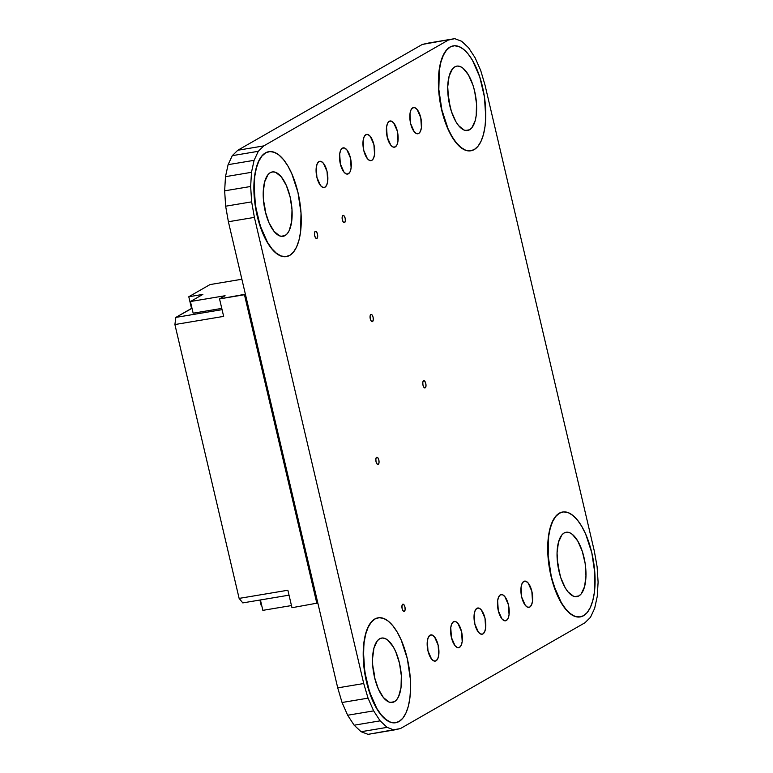 <?xml version="1.0" encoding="UTF-8"?>
<svg xmlns="http://www.w3.org/2000/svg" width="773" height="773" viewBox="0 0 773 773"><rect width="100%" height="100%" fill="white"/><g stroke="black" fill="none" stroke-linecap="round" stroke-linejoin="round"><path stroke-width="1.16" d="M454.804 66.855A32.63 13.624 -99.5 0 1 456.795 66.13A32.63 13.624 -99.5 0 1 475.163 93.61A32.63 13.624 -99.5 0 1 469.559 129.777L465.452 130.463L469.559 129.777L471.849 127.787L475.24 120.511L476.207 115.515L476.516 103.756L474.641 91.175L472.96 85.175L468.438 74.894L462.969 68.188L460.128 66.517L457.374 66.063L454.804 66.855L452.514 68.845L449.123 76.121L447.731 86.779L448.524 99.186L451.403 111.457L455.925 121.738L458.592 125.613L464.235 130.115L466.989 130.569L469.559 129.777A32.63 13.624 -99.5 0 1 467.568 130.502A32.63 13.624 -99.5 0 1 449.2 103.022A32.63 13.624 -99.5 0 1 454.804 66.855M449.944 106.336A32.63 13.624 80.5 0 0 447.992 94.721L449.944 106.336M470.825 150.793L465.307 150.175L460.689 147.45L456.118 142.841L451.77 136.512L447.818 128.724L441.673 109.988L438.61 89.484L439.112 70.324L440.687 62.188L443.084 55.434L446.214 50.332L450.157 47.037A53.182 22.204 -99.5 0 1 453.403 45.868A53.182 22.204 -99.5 0 1 483.338 90.644A53.182 22.204 -99.5 0 1 474.207 149.595A53.182 22.204 -99.5 0 1 470.97 150.764A53.182 22.204 -99.5 0 1 441.025 105.988A53.182 22.204 -99.5 0 1 450.157 47.037L449.944 47.076A53.182 22.204 80.5 0 0 440.803 106.027A53.182 22.204 80.5 0 0 470.747 150.803A53.182 22.204 80.5 0 0 470.844 150.783M564.135 532.984A32.63 13.624 -99.5 0 1 566.126 532.259A32.63 13.624 -99.5 0 1 584.494 559.739A32.63 13.624 -99.5 0 1 578.89 595.915L574.783 596.601L578.89 595.915L581.18 593.915L584.572 586.639L585.973 575.991L585.171 563.585L582.291 551.304L577.769 541.032L572.3 534.317L569.459 532.645L566.706 532.191L564.135 532.984L561.845 534.984L558.454 542.25L557.053 552.908L557.855 565.314L560.734 577.595L565.256 587.866L567.923 591.751L573.566 596.254L576.32 596.698L578.89 595.915A32.63 13.624 -99.5 0 1 576.9 596.63A32.63 13.624 -99.5 0 1 558.531 569.16A32.63 13.624 -99.5 0 1 564.135 532.984M559.265 572.464A32.63 13.624 80.5 0 0 557.323 560.85L559.265 572.464M580.156 616.922L574.639 616.313L570.02 613.588L565.45 608.969L561.101 602.65L557.149 594.862L551.004 576.127L547.941 555.613L548.444 536.462L550.018 528.317L552.415 521.562L555.545 516.461L559.488 513.175A53.182 22.204 -99.5 0 1 562.725 511.997A53.182 22.204 -99.5 0 1 592.669 556.773A53.182 22.204 -99.5 0 1 583.538 615.723A53.182 22.204 -99.5 0 1 580.301 616.902A53.182 22.204 -99.5 0 1 550.357 572.126A53.182 22.204 -99.5 0 1 559.488 513.175L559.265 513.214A53.182 22.204 80.5 0 0 550.134 572.155A53.182 22.204 80.5 0 0 580.079 616.931A53.182 22.204 80.5 0 0 580.175 616.922M379.62 638.798A32.63 13.624 -99.5 0 1 381.611 638.073A32.63 13.624 -99.5 0 1 399.989 665.543A32.63 13.624 -99.5 0 1 394.385 701.72L390.278 702.406L394.385 701.72L396.675 699.72L398.588 696.589L401.032 687.458L401.332 675.699L399.457 663.118L395.689 651.62L393.254 646.837L387.785 640.131L384.954 638.459L382.191 638.005L379.62 638.798L377.34 640.788L373.948 648.064L372.547 658.712L372.673 664.819L374.547 677.399L378.326 688.898L383.418 697.555L389.051 702.058L391.814 702.512L394.385 701.72A32.63 13.624 -99.5 0 1 392.394 702.444A32.63 13.624 -99.5 0 1 374.016 674.964A32.63 13.624 -99.5 0 1 379.62 638.798M374.76 678.279A32.63 13.624 80.5 0 0 372.818 666.664L374.76 678.279M395.65 722.736L390.133 722.117L385.514 719.392L380.944 714.783L376.596 708.455L372.634 700.667L366.489 681.931L363.436 661.427L363.928 642.266L365.513 634.131L367.909 627.376L371.03 622.275L374.973 618.98A53.182 22.204 -99.5 0 1 378.219 617.811A53.182 22.204 -99.5 0 1 408.163 662.587A53.182 22.204 -99.5 0 1 399.032 721.528A53.182 22.204 -99.5 0 1 395.786 722.707A53.182 22.204 -99.5 0 1 365.842 677.931A53.182 22.204 -99.5 0 1 374.973 618.98L374.76 619.018A53.182 22.204 80.5 0 0 365.629 677.969A53.182 22.204 80.5 0 0 395.573 722.745A53.182 22.204 80.5 0 0 395.67 722.726M270.289 172.659A32.63 13.624 -99.5 0 1 272.28 171.944A32.63 13.624 -99.5 0 1 290.658 199.415A32.63 13.624 -99.5 0 1 285.053 235.591L280.947 236.277L285.053 235.591L287.343 233.591L289.257 230.46L291.701 221.32L292.001 209.57L290.126 196.98L286.358 185.491L281.266 176.824L275.623 172.321L272.869 171.877L270.289 172.659L268.009 174.659L264.617 181.935L263.216 192.583L263.342 198.68L265.216 211.271L268.994 222.769L274.086 231.427L279.729 235.929L282.483 236.383L285.053 235.591A32.63 13.624 -99.5 0 1 283.063 236.316A32.63 13.624 -99.5 0 1 264.685 208.836A32.63 13.624 -99.5 0 1 270.289 172.659M265.429 212.15A32.63 13.624 80.5 0 0 263.487 200.536L265.429 212.15M286.319 256.597L280.802 255.989L276.183 253.264L271.613 248.645L267.265 242.326L263.303 234.538L257.158 215.802L254.104 195.298L254.597 176.138L256.182 167.992L258.578 161.248L261.699 156.146L265.651 152.851A53.182 22.204 -99.5 0 1 268.888 151.672A53.182 22.204 -99.5 0 1 298.832 196.448A53.182 22.204 -99.5 0 1 289.701 255.399A53.182 22.204 -99.5 0 1 286.454 256.578A53.182 22.204 -99.5 0 1 256.51 211.802A53.182 22.204 -99.5 0 1 265.651 152.851L265.429 152.89A53.182 22.204 80.5 0 0 256.298 211.841A53.182 22.204 80.5 0 0 286.242 256.617A53.182 22.204 80.5 0 0 286.339 256.597M370.837 314.485A3.691 1.536 -99.5 0 1 371.069 314.398A3.691 1.536 -99.5 0 1 373.137 317.5A3.691 1.536 -99.5 0 1 372.509 321.587L372.509 321.587A3.691 1.536 -99.5 0 1 372.286 321.674A3.691 1.536 -99.5 0 1 370.209 318.563A3.691 1.536 -99.5 0 1 370.837 314.485L372.074 314.949L373.079 317.23L373.253 319.974L372.509 321.587L371.272 321.124L370.267 318.843L370.093 316.089L370.837 314.485M376.596 457.268A3.691 1.536 -99.5 0 1 376.818 457.191A3.691 1.536 -99.5 0 1 378.896 460.293A3.691 1.536 -99.5 0 1 378.258 464.38L378.258 464.38A3.691 1.536 -99.5 0 1 378.036 464.457A3.691 1.536 -99.5 0 1 375.958 461.355A3.691 1.536 -99.5 0 1 376.596 457.268L377.833 457.742L378.838 460.022L379.012 462.766L378.258 464.38L377.021 463.906L376.026 461.636L375.842 458.882L376.596 457.268M342.912 215.474A3.691 1.536 -99.5 0 1 343.135 215.396A3.691 1.536 -99.5 0 1 345.212 218.498A3.691 1.536 -99.5 0 1 344.574 222.585L344.574 222.585A3.691 1.536 -99.5 0 1 344.352 222.672A3.691 1.536 -99.5 0 1 342.275 219.561A3.691 1.536 -99.5 0 1 342.912 215.474L344.149 215.947L345.144 218.228L345.328 220.972L344.574 222.585L343.338 222.112L342.333 219.841L342.159 217.087L342.912 215.474M423.546 380.77A3.691 1.536 -99.5 0 1 423.768 380.683A3.691 1.536 -99.5 0 1 425.846 383.795A3.691 1.536 -99.5 0 1 425.208 387.882L425.208 387.882A3.691 1.536 -99.5 0 1 424.986 387.959A3.691 1.536 -99.5 0 1 422.908 384.857A3.691 1.536 -99.5 0 1 423.546 380.77L424.783 381.244L425.788 383.514L425.962 386.268L425.208 387.882L423.971 387.408L422.966 385.128L422.792 382.384L423.546 380.77M315.229 231.349A3.691 1.536 -99.5 0 1 315.461 231.272A3.691 1.536 -99.5 0 1 317.529 234.374A3.691 1.536 -99.5 0 1 316.901 238.461L316.901 238.461A3.691 1.536 -99.5 0 1 316.679 238.538A3.691 1.536 -99.5 0 1 314.601 235.436A3.691 1.536 -99.5 0 1 315.229 231.349L316.476 231.823L317.471 234.093L317.655 236.847L316.901 238.461L315.664 237.987L314.659 235.707L314.485 232.963L315.229 231.349M402.694 604.254A3.691 1.536 -99.5 0 1 402.917 604.177A3.691 1.536 -99.5 0 1 404.994 607.278A3.691 1.536 -99.5 0 1 404.366 611.366L404.366 611.366A3.691 1.536 -99.5 0 1 404.144 611.443A3.691 1.536 -99.5 0 1 402.066 608.341A3.691 1.536 -99.5 0 1 402.694 604.254L403.931 604.728L404.936 606.998L405.11 609.752L404.366 611.366L403.129 610.892L402.124 608.612L401.95 605.868L402.694 604.254M430.049 635.174A13.296 5.546 -99.5 0 1 430.851 634.884A13.296 5.546 -99.5 0 1 438.339 646.073A13.296 5.546 -99.5 0 1 436.059 660.809L434.387 661.089L436.059 660.809A13.296 5.546 -99.5 0 1 435.247 661.108A13.296 5.546 -99.5 0 1 427.759 649.909A13.296 5.546 -99.5 0 1 430.049 635.174L432.213 635.039L434.513 636.875L438.127 645.088L438.764 655.002L437.769 658.722L436.059 660.809L433.885 660.954L431.585 659.118L427.981 650.905L427.334 640.991L428.329 637.261L430.049 635.174M523.775 581.422A13.296 5.546 -99.5 0 1 524.587 581.132A13.296 5.546 -99.5 0 1 532.075 592.321A13.296 5.546 -99.5 0 1 529.785 607.056L528.114 607.336L529.785 607.056A13.296 5.546 -99.5 0 1 528.974 607.356A13.296 5.546 -99.5 0 1 521.495 596.157A13.296 5.546 -99.5 0 1 523.775 581.422L525.949 581.286L528.239 583.122L531.853 591.335L532.491 601.249L531.505 604.969L529.785 607.056L527.621 607.201L525.321 605.365L521.707 597.152L521.07 587.238L522.065 583.509L523.775 581.422M500.344 594.862A13.296 5.546 -99.5 0 1 501.155 594.563A13.296 5.546 -99.5 0 1 508.634 605.761A13.296 5.546 -99.5 0 1 506.354 620.497L504.682 620.777L506.354 620.497A13.296 5.546 -99.5 0 1 505.542 620.796A13.296 5.546 -99.5 0 1 498.063 609.597A13.296 5.546 -99.5 0 1 500.344 594.862L502.518 594.727L504.808 596.563L508.421 604.766L509.059 614.69L508.064 618.41L506.354 620.497L504.189 620.632L501.89 618.806L498.276 610.593L497.638 600.669L498.633 596.949L500.344 594.862M476.912 608.303A13.296 5.546 -99.5 0 1 477.724 608.003A13.296 5.546 -99.5 0 1 485.202 619.202A13.296 5.546 -99.5 0 1 482.922 633.937L481.25 634.218L482.922 633.937A13.296 5.546 -99.5 0 1 482.11 634.227A13.296 5.546 -99.5 0 1 474.622 623.038A13.296 5.546 -99.5 0 1 476.912 608.303L479.076 608.158L481.376 609.994L484.99 618.207L485.628 628.12L484.632 631.85L482.922 633.937L480.748 634.073L478.458 632.237L474.844 624.024L474.207 614.11L475.192 610.39L476.912 608.303M453.48 621.734A13.296 5.546 -99.5 0 1 454.292 621.444A13.296 5.546 -99.5 0 1 461.771 632.633A13.296 5.546 -99.5 0 1 459.491 647.378L457.819 647.658L459.491 647.378A13.296 5.546 -99.5 0 1 458.679 647.668A13.296 5.546 -99.5 0 1 451.19 636.479A13.296 5.546 -99.5 0 1 453.48 621.734L455.645 621.598L457.945 623.434L461.558 631.647L462.196 641.561L461.201 645.281L459.491 647.378L457.316 647.513L455.017 645.677L451.413 637.464L450.765 627.55L451.761 623.83L453.48 621.734M318.969 161.586A13.296 5.546 -99.5 0 1 319.771 161.296A13.296 5.546 -99.5 0 1 327.259 172.485A13.296 5.546 -99.5 0 1 324.979 187.221L323.307 187.501L324.979 187.221A13.296 5.546 -99.5 0 1 324.167 187.52A13.296 5.546 -99.5 0 1 316.679 176.321A13.296 5.546 -99.5 0 1 318.969 161.586L321.133 161.451L323.433 163.287L327.047 171.49L327.684 181.413L326.689 185.133L324.979 187.221L322.805 187.356L320.505 185.53L316.901 177.317L316.254 167.393L317.249 163.673L318.969 161.586M412.695 107.834A13.296 5.546 -99.5 0 1 413.507 107.544A13.296 5.546 -99.5 0 1 420.995 118.733A13.296 5.546 -99.5 0 1 418.705 133.468L417.034 133.748L418.705 133.468A13.296 5.546 -99.5 0 1 417.893 133.768A13.296 5.546 -99.5 0 1 410.415 122.569A13.296 5.546 -99.5 0 1 412.695 107.834L414.869 107.698L417.159 109.534L420.773 117.747L421.42 127.661L420.425 131.381L418.705 133.468L416.541 133.613L414.241 131.777L410.627 123.564L409.99 113.65L410.985 109.921L412.695 107.834M389.263 121.274A13.296 5.546 -99.5 0 1 390.075 120.975A13.296 5.546 -99.5 0 1 397.554 132.173A13.296 5.546 -99.5 0 1 395.274 146.909L393.602 147.189L395.274 146.909A13.296 5.546 -99.5 0 1 394.462 147.199A13.296 5.546 -99.5 0 1 386.983 136.009A13.296 5.546 -99.5 0 1 389.263 121.274L391.438 121.139L393.728 122.965L397.341 131.178L397.979 141.101L396.984 144.822L395.274 146.909L393.109 147.044L390.809 145.208L387.196 137.005L386.558 127.081L387.553 123.361L389.263 121.274M365.832 134.705A13.296 5.546 -99.5 0 1 366.644 134.415A13.296 5.546 -99.5 0 1 374.122 145.614A13.296 5.546 -99.5 0 1 371.842 160.349L370.17 160.629L371.842 160.349A13.296 5.546 -99.5 0 1 371.03 160.639A13.296 5.546 -99.5 0 1 363.552 149.45A13.296 5.546 -99.5 0 1 365.832 134.705L367.996 134.57L370.296 136.406L373.91 144.619L374.547 154.532L373.552 158.262L371.842 160.349L369.668 160.484L367.378 158.649L363.764 150.435L363.126 140.522L364.122 136.802L365.832 134.705M342.4 148.145A13.296 5.546 -99.5 0 1 343.212 147.856A13.296 5.546 -99.5 0 1 350.691 159.045A13.296 5.546 -99.5 0 1 348.41 173.78L346.739 174.06L348.41 173.78A13.296 5.546 -99.5 0 1 347.599 174.08A13.296 5.546 -99.5 0 1 340.11 162.881A13.296 5.546 -99.5 0 1 342.4 148.145L344.565 148.01L346.864 149.846L350.478 158.059L351.116 167.973L350.121 171.693L348.41 173.78L346.236 173.925L343.946 172.089L340.333 163.876L339.685 153.962L340.68 150.233L342.4 148.145M428.735 43.008L422.3 44.438L237.794 150.252L232.287 155.663L228.093 164.668L225.484 176.669L224.653 190.834L225.648 206.207L228.393 221.745L337.724 687.873L342.053 702.502L347.647 715.238L354.14 725.2L361.097 731.722L368.025 734.35L394.017 729.992L387.089 727.364L380.142 720.842L373.649 710.88L368.045 698.145L363.725 683.525L254.394 217.387L251.64 201.859L250.655 186.486L251.486 172.311L254.095 160.32L258.288 151.305L263.786 145.894L448.301 40.09L454.737 38.65L461.665 41.278L468.612 47.8L475.105 57.772L480.709 70.498L485.029 85.127L594.36 551.255L597.114 566.793L598.099 582.166L597.268 596.331L594.659 608.332L590.466 617.337L584.968 622.748L400.453 728.562L368.025 734.35L361.097 731.722L387.089 727.364L361.097 731.722L354.14 725.2L380.142 720.842L354.14 725.2L347.647 715.238L373.649 710.88L347.647 715.238L342.053 702.502L368.045 698.145L342.053 702.502L337.724 687.873L363.725 683.525L337.724 687.873L228.393 221.745L254.394 217.387L228.393 221.745L225.648 206.207L251.64 201.859L225.648 206.207L224.653 190.834L250.655 186.486L224.653 190.834L225.484 176.669L251.486 172.311L225.484 176.669L228.093 164.668L254.095 160.32L228.093 164.668L232.287 155.663L258.288 151.305L232.287 155.663L237.794 150.252L263.786 145.894L237.794 150.252L422.3 44.438L454.737 38.65L428.735 43.008M598.099 582.166L597.114 566.793L594.36 551.255L485.029 85.127L480.709 70.498L475.105 57.772L468.612 47.8L461.665 41.278L454.737 38.65L448.301 40.09L263.786 145.894L258.288 151.305L254.095 160.32L251.486 172.311L250.655 186.486L251.64 201.859L254.394 217.387L363.725 683.525L368.045 698.145L373.649 710.88L380.142 720.842L387.089 727.364L394.017 729.992L400.453 728.562L584.968 622.748L590.466 617.337L594.659 608.332L597.268 596.331L598.099 582.166M453.278 45.887A53.182 22.204 80.5 0 0 453.181 45.897A53.182 22.204 80.5 0 0 449.944 47.076L454.128 45.791M562.609 512.016A53.182 22.204 80.5 0 0 562.512 512.035A53.182 22.204 80.5 0 0 559.265 513.214L563.459 511.919M378.094 617.83A53.182 22.204 80.5 0 0 378.007 617.84A53.182 22.204 80.5 0 0 374.76 619.018L378.954 617.733M268.762 151.692A53.182 22.204 80.5 0 0 268.675 151.711A53.182 22.204 80.5 0 0 265.429 152.89L269.622 151.605M265.651 152.851L269.835 151.566L274.328 152.3L278.947 155.025L283.517 159.644L287.865 165.963L291.817 173.751L297.972 192.487L301.026 212.99L300.533 232.151L298.948 240.297L296.552 247.041L293.431 252.143L289.701 255.399L285.508 256.684L281.014 255.95L276.396 253.225L271.825 248.616L267.477 242.287L260.115 225.542L255.419 205.541L254.114 185.317L254.819 176.099L256.394 167.963L258.791 161.209L261.921 156.107L265.651 152.851M374.973 618.98L379.166 617.695L383.659 618.429L388.278 621.154L392.848 625.772L397.196 632.092L401.148 639.88L407.303 658.615L410.357 679.129L410.56 689.062L409.854 698.28L408.279 706.425L405.883 713.179L402.762 718.272L399.032 721.528L394.839 722.813L390.346 722.079L385.727 719.354L381.157 714.745L376.809 708.426L369.446 691.68L364.75 671.669L363.445 651.446L364.151 642.228L365.726 634.092L368.122 627.338L371.253 622.236L374.973 618.98M559.488 513.175L563.681 511.89L568.165 512.625L572.793 515.349L577.363 519.958L581.711 526.287L585.663 534.075L591.809 552.811L594.862 573.315L594.369 592.476L592.785 600.611L590.388 607.365L587.267 612.467L583.538 615.723L579.344 617.009L574.861 616.274L570.232 613.549L565.662 608.931L561.314 602.611L553.951 585.866L551.217 576.088L548.163 555.574L548.656 536.423L550.241 528.278L552.637 521.533L555.758 516.432L559.488 513.175M450.157 47.037L454.35 45.752L458.843 46.486L463.462 49.221L468.032 53.83L472.38 60.149L479.743 76.894L484.439 96.905L485.744 117.129L485.038 126.347L483.454 134.483L481.057 141.237L477.936 146.339L474.207 149.595L470.023 150.88L465.53 150.146L460.901 147.411L456.331 142.802L451.992 136.483L448.031 128.695L441.885 109.959L438.832 89.446L439.325 70.285L440.91 62.149L443.306 55.395L446.427 50.293L450.157 47.037M175.838 317.403L192.004 308.321L191.52 308.408L188.786 296.755L202.874 294.397L190.419 301.538L225.078 295.73L219.542 298.909L223.648 316.389L174.901 324.544L175.838 317.403L222.064 309.654L175.838 317.403L191.52 308.408L188.786 296.755L210.005 284.58L241.881 279.246L210.005 284.58L188.786 296.755L202.874 294.397L190.419 301.538L193.153 313.191L221.774 308.398L193.153 313.191L190.419 301.538L225.078 295.73L219.542 298.909L245.389 294.204L244.461 294.735L316.891 603.549L244.461 294.735L219.542 298.909L223.648 316.389L174.901 324.544L175.838 317.403M242.799 602.901L289.034 595.162L242.799 602.901L239.128 598.399L287.875 590.234L239.128 598.399L174.901 324.544L239.128 598.399L242.799 602.901M317.819 603.008L291.972 607.713L287.875 590.234L291.972 607.713L317.819 603.008M261.216 605.568L261.709 605.481L261.216 605.568L259.921 600.041L261.216 605.568M262.849 610.351L260.414 599.954L262.849 610.351L291.469 605.559L262.849 610.351"/></g></svg>
